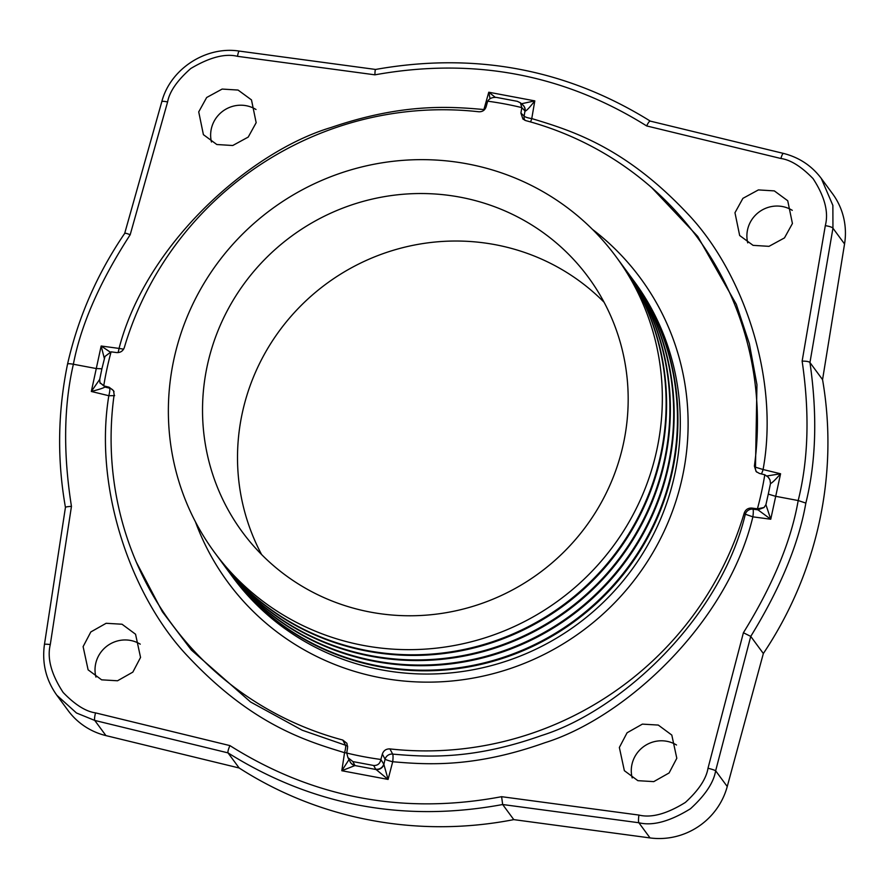 <?xml version="1.0" encoding="UTF-8"?>
<svg xmlns="http://www.w3.org/2000/svg" width="889" height="889" viewBox="0 0 889 889"><rect width="100%" height="100%" fill="white"/><g stroke="black" fill="none" stroke-linecap="round" stroke-linejoin="round"><path stroke-width="1.33" d="M105.935 735.603L94.756 720.434L76.454 712.978L56.807 695.209L68.097 710.533A69.298 67.442 -36.4 0 0 105.935 735.603L239.141 767.985A381.159 370.935 -36.4 0 0 513.786 819.625L650.037 837.927A69.298 67.442 -36.4 0 0 727.246 786.532L763.351 653.515A381.159 370.935 -36.4 0 0 822.558 379.636L844.55 243.964A69.298 67.442 -36.4 0 0 832.571 193.758L821.28 178.433L832.871 205.392L832.949 228.217L809.957 362.534C808.957 361.556 806.356 361.09 802.134 361.134C809.757 413.085 808.434 459.557 798.189 500.54L775.43 496.262L768.285 494.106L765.918 504.674L764.04 507.519L757.428 508.808A337.976 328.908 -36.4 0 0 764.784 474.77L768.14 477.104L769.996 479.938L770.496 483.538L768.285 494.106M604.098 302.26A214.838 209.071 -36.4 0 0 392.427 250.554A214.838 209.071 -36.4 0 0 242.286 413.029A214.838 209.071 -36.4 0 0 261.599 554.536M792.266 210.337A29.659 28.87 -36.4 0 0 747.549 229.795A29.659 28.87 -36.4 0 0 747.727 242.853M256.01 109.503A29.659 28.87 -36.4 0 0 211.293 128.949A29.659 28.87 -36.4 0 0 211.471 142.007M676.507 744.993A29.659 28.87 -36.4 0 0 631.935 764.54A29.659 28.87 -36.4 0 0 632.201 777.942M140.251 644.158A29.659 28.87 -36.4 0 0 95.679 663.694A29.659 28.87 -36.4 0 0 95.945 677.096M239.452 51.195A6.934 1.1 97.7 0 0 239.285 51.084L375.58 69.453C474.982 51.84 566.56 69.064 650.315 121.126L783.398 153.397A6.934 1.256 103.6 0 0 780.898 158.498C790.654 159.864 801.378 166.576 813.079 178.645C824.759 196.558 828.826 212.238 825.303 225.673L802.134 361.134M375.758 69.564C375.247 69.198 374.969 70.953 374.925 74.832C473.337 57.14 563.904 74.165 646.636 125.927L780.898 158.498M101.902 368.802L104.991 356.433L111.092 351.844A337.976 328.908 -36.4 0 0 103.735 385.882L99.946 382.637L99.712 379.403L101.902 368.802L96.134 368.524L73.376 364.246C63.741 406.062 63.108 453.446 71.453 506.386C67.342 506.586 65.364 506.974 65.508 507.541M124.716 233.674C124.627 232.874 126.449 233.229 130.183 234.752C99.835 281.669 80.899 324.829 73.376 364.246C69.353 363.557 67.442 363.557 67.62 364.268M130.183 234.752L167.588 101.991C169.499 91.611 177.222 80.455 190.768 68.52C209.537 57.341 225.106 53.273 237.496 56.318L374.925 74.832M756.728 472.115A6.934 6.668 136.1 0 1 755.483 467.203L763.084 469.525C779.975 377.103 742.148 270.167 686.775 212.849C624.178 146.596 571.149 130.494 531.766 118.57A6.934 1.289 -75.1 0 1 530.511 121.915M483.76 110.358L483.894 109.547C447.311 106.213 401.006 103.646 331.075 127.494C250.509 151.497 146.218 243.319 119.059 348.421L123.615 349.166M792.421 223.528L787.732 200.747L774.319 190.891L758.395 189.913L742.915 198.347L734.97 212.727L739.659 235.507L753.072 245.353L768.996 246.342L784.476 237.908L792.421 223.528M256.165 122.693L251.487 99.912L238.063 90.056L222.139 89.067L206.67 97.501L198.725 111.881L203.403 134.661L216.827 144.518L232.751 145.507L248.231 137.073L256.165 122.693M349.999 761.495A6.934 6.768 -7.7 0 0 354.944 765.562L352.889 761.584L347.943 757.617L346.732 753.039L347.599 747.538L346.899 743.293L342.765 740.037A326.219 317.473 143.6 0 1 136.395 562.304A326.219 317.473 143.6 0 1 114.148 394.594L113.525 390.704L109.136 387.215L109.603 388.182L104.702 386.993C104.269 387.771 99.812 389.271 91.323 391.471L101.157 346.01L104.291 358.267M346.732 753.039A337.976 328.908 -36.4 0 0 380.859 759.462C380.092 763.595 377.714 765.607 373.702 765.496L352.889 761.584M487.661 101.19C489.417 98.401 492.362 97.134 496.484 97.412L517.298 101.324L520.432 102.824L521.799 107.602A337.976 328.908 -36.4 0 0 487.661 101.19L486.116 106.813C484.894 110.236 482.471 111.892 478.849 111.77A326.219 317.473 143.6 0 0 124.316 347.577C122.96 351.111 120.404 352.777 116.626 352.566L111.092 351.844M100.268 383.415L99.89 382.459M348.999 759.606L341.798 770.73L388.093 779.431L375.658 769.163A6.934 6.679 -28 0 0 383.77 764.151L380.859 759.462M765.918 504.674L770.752 519.232L757.95 509.83L752.939 509.164L751.905 508.086L757.428 508.808M751.905 508.086C748.127 507.875 745.56 509.541 744.215 513.075A326.219 317.473 143.6 0 1 389.915 748.905C386.137 748.782 383.615 750.505 382.348 754.072L381.014 758.973M109.136 387.215L103.735 385.882M521.799 107.602L525.121 111.103C526.399 110.936 529.622 107.525 534.8 100.879L531.766 118.57A6.934 1.478 -170.3 0 1 524.121 116.026L520.921 113.114L521.732 108.114M520.921 113.114L522.943 119.059L525.755 120.615A326.219 317.473 143.6 0 1 648.648 185.001A326.219 317.473 143.6 0 1 754.383 466.058L756.117 471.548L759.395 473.437L764.784 474.77M467.403 163.887A249.32 242.63 143.6 0 1 616.099 256.788A249.32 242.63 143.6 0 1 621.867 533.689A249.32 242.63 143.6 0 1 363.301 645.414A249.32 242.63 -36.4 0 1 214.605 552.514A249.32 242.63 -36.4 0 1 208.837 275.623A249.32 242.63 -36.4 0 1 467.403 163.887M616.099 256.788L619.877 261.922A249.32 242.63 143.6 0 1 625.645 538.823A249.32 242.63 143.6 0 1 367.079 650.548A249.32 242.63 143.6 0 1 218.394 557.647L214.605 552.514M620.344 262.566L623.656 267.056A249.32 242.63 143.6 0 1 629.434 543.957A249.32 242.63 143.6 0 1 370.857 655.682A249.32 242.63 143.6 0 1 222.172 562.781L218.861 558.281A249.32 242.63 -36.4 0 0 367.546 651.181A249.32 242.63 -36.4 0 0 626.123 539.456A249.32 242.63 -36.4 0 0 620.344 262.566A249.32 242.63 -36.4 0 0 620.111 262.244M624.134 267.7L627.445 272.19A249.32 242.63 143.6 0 1 633.212 549.091A249.32 242.63 143.6 0 1 374.647 660.816A249.32 242.63 143.6 0 1 225.95 567.915L222.639 563.415A249.32 242.63 -36.4 0 0 371.335 656.315A249.32 242.63 -36.4 0 0 629.901 544.59A249.32 242.63 -36.4 0 0 624.134 267.7A249.32 242.63 -36.4 0 0 623.889 267.378M627.912 272.834L631.223 277.335A249.32 242.63 143.6 0 1 636.991 554.225A249.32 242.63 143.6 0 1 378.425 665.95A249.32 242.63 143.6 0 1 229.74 573.049L226.428 568.549A249.32 242.63 -36.4 0 0 375.114 661.46A249.32 242.63 -36.4 0 0 633.679 549.724A249.32 242.63 -36.4 0 0 627.912 272.834A249.32 242.63 -36.4 0 0 627.678 272.512M229.973 573.372A249.32 242.63 -36.4 0 0 230.207 573.683A249.32 242.63 -36.4 0 0 378.892 666.594A249.32 242.63 -36.4 0 0 637.469 554.858A249.32 242.63 -36.4 0 0 631.69 277.968A249.32 242.63 -36.4 0 0 631.457 277.646M207.304 365.523A214.838 209.071 -36.4 0 0 242.375 532.067A214.838 209.071 -36.4 0 0 458.635 610.176A214.838 209.071 -36.4 0 0 623.4 443.778A214.838 209.071 -36.4 0 0 588.329 277.246A214.838 209.071 -36.4 0 0 372.069 199.125A214.838 209.071 -36.4 0 0 207.304 365.523M756.917 508.752L757.95 509.83L764.04 507.519M770.496 483.538C772.108 482.938 775.464 479.693 780.575 473.77L766.863 475.982M768.607 477.604L769.996 479.938M754.383 466.058L755.483 467.203L756.95 384.681L749.36 343.743L736.314 304.327L697.721 236.418L651.493 187.435M346.743 752.927A6.934 0.778 8.7 0 1 344.565 752.683L341.798 770.73L354.944 765.562L375.891 769.496A6.934 6.534 -41.1 0 0 383.87 764.396L388.093 779.431L392.705 761.729A6.934 1.122 -83.7 0 0 392.682 754.105C428.454 757.284 473.737 759.628 541.645 735.503C619.966 711.133 720.246 619.266 745.315 514.22L744.215 513.075M520.432 102.824L522.876 105.046A6.934 6.79 132.4 0 1 524.977 111.069L524.121 116.026A6.934 6.79 -47.6 0 0 524.854 120.304M136.395 562.304L162.365 611.743L191.368 650.037L250.576 701.988L302.204 730.213L345.532 745.238L342.765 740.037M350.233 761.917A6.934 6.679 -28 0 0 354.833 765.251M383.87 764.396L385.07 759.195L382.348 754.072M761.384 473.926A6.934 1.256 103.6 0 0 763.084 469.525L780.575 473.77L770.752 519.232L752.861 516.842L745.315 514.22A6.934 6.679 -43.9 0 1 752.939 509.164A6.934 1.145 -82.4 0 1 752.861 516.842C727.302 623.945 624.845 717.89 544.857 742.737C475.482 767.374 429.231 764.973 392.705 761.729A6.934 0.656 14.6 0 1 385.07 759.195A6.934 6.679 -28 0 1 392.682 754.105L389.915 748.905M114.648 395.627L108.825 395.727C93.323 490.017 132.572 598.886 188.612 657.127C251.998 724.435 305.116 740.659 344.565 752.683A6.934 1.233 105 0 0 345.532 745.238A6.934 6.679 -28 0 1 347.688 746.249M763.351 653.515L750.749 636.402L743.404 632.735C772.974 584.884 791.232 540.812 798.189 500.54L805.845 503.085C816.113 461.735 817.491 414.885 809.957 362.534L822.558 379.636M743.404 632.735L708 768.252C706.244 778.842 698.698 790.243 685.352 802.445C666.806 813.924 651.337 818.124 638.935 815.069L501.607 796.688C403.717 815.091 313.139 798.055 229.907 745.604L95.534 712.878C85.777 711.522 74.987 704.721 63.152 692.464C51.251 674.24 46.961 658.282 50.284 644.569L71.453 506.386M676.807 758.273L671.806 735.07L658.282 725.068L642.391 724.124L627.078 732.78L619.355 747.471L624.356 770.674L637.88 780.675L653.771 781.62L669.095 772.963L676.807 758.273M140.551 657.427L135.55 634.224L122.037 624.234L106.135 623.289L90.822 631.946L83.11 646.625L88.111 669.839L101.624 679.829L117.526 680.774L132.839 672.117L140.551 657.427M99.712 379.403L91.323 391.471L108.825 395.727A6.934 1.222 -76.3 0 0 109.603 388.182A6.934 6.801 154 0 1 113.77 391.26M104.224 386.015L99.946 382.637M727.246 786.532L715.645 770.785L750.749 636.402C780.398 588.107 798.766 543.668 805.845 503.085M708 768.252A6.934 0.656 -165.4 0 1 715.645 770.785C713.678 782.553 705.288 795.211 690.453 808.757C669.839 821.48 652.648 826.148 638.869 822.747L502.663 804.523C403.773 822.825 312.228 805.612 228.017 752.883C227.673 751.794 228.295 749.36 229.907 745.604M513.786 819.625L502.663 804.523L501.607 796.688M239.141 767.985L228.017 752.883L94.756 720.434A6.934 1.222 -76.3 0 1 95.534 712.878M124.671 233.451L161.787 101.746A6.934 1.356 15.7 0 1 167.588 101.991M44.528 644.592A6.934 0.778 8.7 0 1 44.45 644.447L65.442 507.375C57.04 459.68 57.741 411.896 67.553 364.068L67.553 364.068C78.221 317.184 97.268 273.634 124.693 233.396M650.404 121.215C649.648 120.793 648.392 122.36 646.636 125.927M118.015 352.611A6.934 1.1 97.7 0 0 119.059 348.421L101.157 346.01L110.158 352.044M521.454 103.757L534.8 100.879L488.772 92.223L490.072 98.757M484.494 109.691A6.656 1.3 15.7 0 1 483.894 109.547L488.772 92.223L495.251 97.279M522.61 104.813A6.934 6.645 122.1 0 1 525.121 111.103M239.274 51.073A6.934 1.1 97.7 0 0 237.496 56.318M375.658 769.163L373.702 765.496M195.436 521.81A256.254 249.376 -36.4 0 0 380.759 677.785A256.254 249.376 -36.4 0 0 663.661 532.222A256.254 249.376 -36.4 0 0 592.463 229.373M230.207 573.683L232.574 576.905A249.32 242.63 -36.4 0 0 381.259 669.806A249.32 242.63 -36.4 0 0 639.836 558.07A249.32 242.63 -36.4 0 0 634.057 281.18L631.69 277.968M844.55 243.964L832.949 228.217A6.934 1.478 -170.3 0 0 825.303 225.673M783.553 153.519A6.934 1.256 103.6 0 0 783.398 153.397C799.067 157.364 811.701 165.71 821.28 178.422M650.037 837.927L638.869 822.747A6.934 1.145 -82.4 0 1 638.935 815.069M44.45 644.436A6.934 0.778 8.7 0 1 50.284 644.569M648.648 185.001L652.037 187.89M350.21 761.884L347.943 757.617M113.548 390.76L114.036 391.76M137.05 563.837L137.695 565.337M161.787 101.746C170.244 69.075 205.748 45.839 239.285 51.084M44.45 644.447C41.861 663.105 45.984 680.029 56.807 695.209"/></g></svg>

